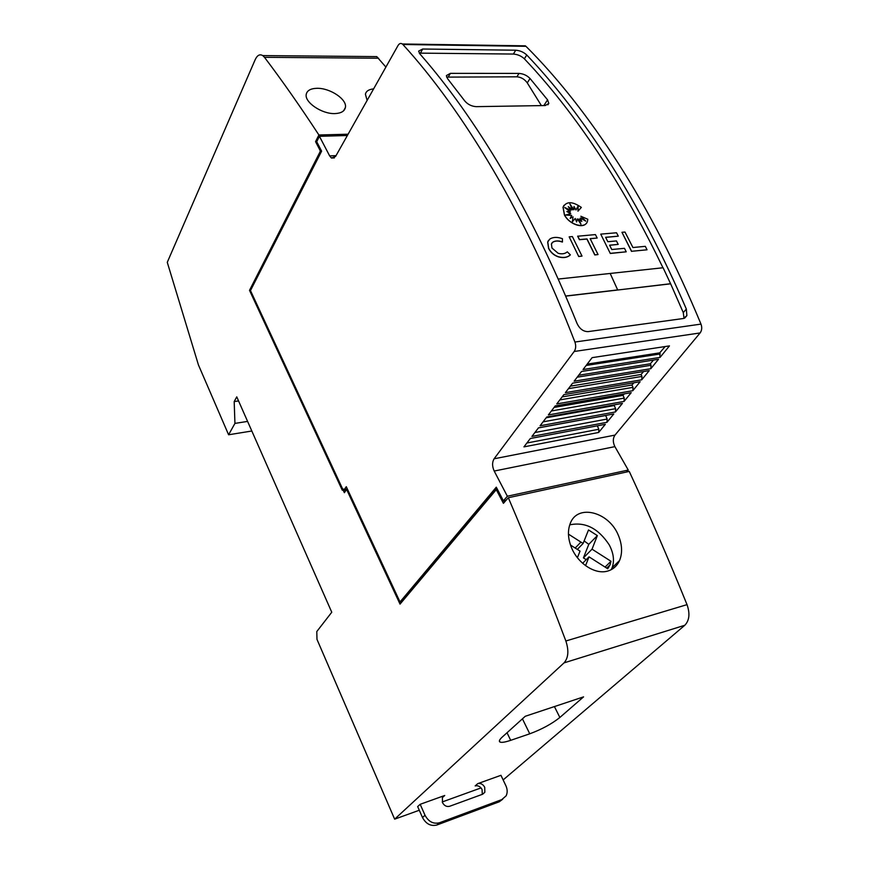 <?xml version="1.0" encoding="UTF-8"?>
<svg xmlns="http://www.w3.org/2000/svg" width="869" height="869" viewBox="0 0 869 869"><rect width="100%" height="100%" fill="white"/><g stroke="black" fill="none" stroke-linecap="round" stroke-linejoin="round"><path stroke-width="1.3" d="M626.343 472.063L628.254 470.042L614.894 446.633C612.764 442.223 612.797 438.378 614.991 435.097L700.11 332.946C701.902 330.459 702.206 327.504 700.99 324.104C676.136 264.274 648.665 210.841 618.576 163.785C588.487 117 557.626 77.841 525.962 46.318L521.661 46.253M347.339 488.943L344.298 489.54L342.549 488.802L250.478 290.572L321.617 151.152L316.707 141.712L319.434 136.314L329.644 155.888L331.426 158.028L335.564 156.474L398.024 45.525C399.295 43.472 400.728 42.95 402.325 43.982L402.89 44.493C433.457 77.971 463.525 119.77 493.103 169.868C522.693 220.27 549.968 277.667 574.909 342.038C576.136 345.699 575.897 348.849 574.192 351.489L700.11 332.946M502 169.433C475.115 124.104 447.731 85.586 419.868 53.889L418.641 51.119L422.671 49.022L515.719 50.206C519.999 50.554 523.659 52.14 526.733 54.975L526.755 54.997C555.443 85.053 583.425 121.454 610.711 164.165C637.998 207.083 663.21 255.377 686.347 309.071L686.879 315.621L683.338 318.51L588.117 331.621C583.371 331.632 579.699 328.96 577.103 323.594L577.092 323.561C553.922 266.359 528.895 214.98 502 169.433M419.271 53.128L513.383 54.052C517.652 54.399 521.313 55.974 524.365 58.81C552.956 88.899 580.818 125.266 607.974 167.934C627.255 198.382 645.58 231.654 662.96 267.761M670.51 283.826L617.587 290.029L670.596 283.718L683.273 312.601L684.022 318.358M476.212 106.648C471.595 106.344 467.772 104.443 464.752 100.934L447.557 78.655L446.373 75.603L450.37 73.354L519.01 73.409C523.312 73.724 526.994 75.418 530.036 78.503L547.568 99.848L548.817 103.389L545.265 105.54L476.212 106.648M524.365 58.81L526.755 54.997M551.978 248.034L558.17 253.303C562.015 254.324 565.056 253.824 567.305 251.825L570.357 254.856C567.468 257.452 563.546 258.104 558.582 256.789C554.216 255.356 550.913 252.542 548.687 248.338L547.763 241.951L549.903 238.986C553.216 236.976 557.387 236.879 562.417 238.693L562.439 241.93C558.539 240.528 555.313 240.604 552.738 242.179L551.402 244.026L551.978 248.034M570.357 254.856L570.27 254.986C567.381 257.572 563.46 258.223 558.495 256.909C554.129 255.475 550.827 252.662 548.589 248.458L547.676 242.071L548.513 240.333M564.492 214.795L563.112 207.159C566.382 201.173 572.465 201.26 581.35 207.419L578.048 211.058L578.113 205.953L575.962 209.994L574.018 206.453L573.964 209.787L569.868 203.911L572.497 209.885L568.293 206.637L570.879 210.363L564.698 207.517L570.422 211.949L566.881 211.536L570.781 213.709L565.502 215.023L571.726 215.469L570.183 218.358L573.051 216.837L572.367 221.791L575.235 218.445L576.614 221.975L577.331 218.847L580.937 224.202L578.906 218.977L581.795 221.443L580.351 218.054L585.793 221.128L580.861 216.251L587.792 219.26L587.52 221.052C585.76 229.449 569.477 225.028 564.492 214.795M578.026 206.127L577.961 211.178L581.35 207.419M586.521 223.061C582.719 229.134 568.847 223.876 564.405 214.925L563.014 207.278L563.948 205.323M569.738 524.854C585.098 521.606 598.274 528.287 609.234 544.874C613.644 553.205 614.589 560.842 612.08 567.794L611.179 569.706M571.422 547.459C567.946 538.671 567.533 530.753 570.162 523.703C577.277 503.368 609.256 511.808 618.489 535.641C622.204 544.787 622.562 553.086 619.554 560.516C617.033 566.023 613.047 569.543 607.583 571.096C595.048 574.865 577.689 563.329 571.422 547.459M316.946 88.301C330.111 87.921 347.361 99.446 345.384 107.55C344.537 111.275 341.05 113.296 334.913 113.589C321.802 114.154 304.346 102.184 306.246 94.308C307.072 90.506 310.646 88.508 316.946 88.301M502.716 799.219L499.295 801.772L506.116 795.841C507.594 792.767 507.518 789.4 505.888 785.739L500.957 775.311L477.765 783.632C480.644 782.969 482.958 784.186 484.717 787.281L484.837 792.278L482.675 794.212L449.61 806.291C446.623 806.997 444.244 805.759 442.484 802.576L442.386 797.633L444.732 795.483L442.419 797.557M482.284 794.353L482.089 789.552C480.34 786.467 478.026 785.25 475.158 785.913L477.765 783.632M499.295 801.772L436.879 825.007L439.442 822.769C433.37 824.236 428.569 821.737 425.028 815.263L420.172 804.303L444.732 795.483M420.172 804.303L417.663 806.584L422.497 817.523C426.027 823.986 430.818 826.473 436.879 825.007M501.978 799.534L439.442 822.769M321.258 150.456L320.14 150.489L315.545 141.658L318.901 134.988C300.316 106.583 282.186 80.687 264.491 57.311L262.753 55.594C259.798 53.867 257.289 55.192 255.225 59.581L167.272 262.319L198.436 364.937L228.601 434.772L234.934 423.399L234.185 401.576L236.759 396.851L331.762 612.232L316.794 631.546L316.979 639.356L394.645 819.163L419.282 810.245M510.69 740.334C505.204 742.18 501.652 742.756 500.001 742.05C498.687 741.311 499.447 739.628 502.293 737.021L525.245 716.284L583.566 696.873L559.864 717.468C551.815 723.888 541.778 729.33 529.753 733.805L510.69 740.334L507.029 732.741M592.028 549.175L583.425 557.887L588.78 544.352L597.351 535.608L592.028 549.175L611.005 561.276L610.038 564.872L607.746 568.771L589.019 556.844L585.565 565.654M583.425 557.887L586.217 559.669M605.085 567.077L611.005 561.276M606.714 568.12L610.038 564.872M582.632 563.286L589.019 556.844M577.407 557.692L580.036 551.12L570.499 545.037M568.445 534.131L583.099 543.483L588.509 529.96L597.351 535.608M577.342 549.393L583.099 543.483M588.78 544.352L584.12 540.92M367.12 100.413L365.414 94.243C366.055 91.18 368.793 89.388 373.616 88.877M385.89 67.065L376.755 56.604L371.867 56.561M318.901 134.988L348.1 134.206M645.309 246.34L647.047 249.794L631.633 251.293L621.954 232.305L624.985 232.045L632.925 247.524L645.309 246.34M631.633 251.293L647.047 249.794M631.535 251.413L621.954 232.305M585.304 220.845L580.861 216.251M581.578 221.247L580.351 218.054M580.622 223.713L578.906 218.977M576.581 221.867L577.331 218.847M570.781 213.709L565.817 215.045M570.422 211.949L567.185 211.699M570.879 210.363L565.219 207.919M572.497 209.885L568.587 207.061M573.964 209.787L570.162 204.595M575.962 209.994L574.007 206.724M551.869 243.038L552.651 242.299C555.215 240.724 558.452 240.648 562.352 242.06L562.439 241.93M582.024 256.094L578.711 256.529L569.162 236.846L572.367 236.564L582.024 256.094L578.808 256.409M578.711 256.529L569.162 236.846M598.046 254.552L594.798 254.975L586.901 239.051L579.417 239.714L577.657 236.227L595.417 234.587L597.177 238.03L590.149 238.649L598.046 254.552L594.885 254.856L586.988 238.932L579.514 239.583L577.744 236.107M590.203 238.758L597.177 238.03M626.223 251.814L610.299 253.466L600.729 234.13L616.545 232.773L618.304 236.172L605.595 237.291L607.844 241.712L616.447 240.93L618.207 244.395L609.604 245.188L611.765 249.522L624.474 248.317L626.223 251.814L610.396 253.346M618.207 244.395L609.647 245.297M618.304 236.172L605.65 237.4M610.299 253.466L600.729 234.13M446.612 77.113L516.903 76.82C521.139 77.178 524.594 79.198 527.277 82.892L541.376 105.594M610.168 273.453L663.101 267.75L670.596 283.718M558.213 279.058L610.179 273.453L617.674 289.92L565.643 296.025M617.577 290.04L565.686 296.123M658.506 359.277L650.805 368.706L574.116 381.209L581.557 371.476L658.506 359.277M653.51 360.07L650.316 363.763L651.022 365.273L650.805 368.706M649.252 370.607L641.724 379.807L565.371 392.658L572.628 383.175L649.252 370.607M643.614 371.53L641.05 374.485L641.941 376.407L641.724 379.807M640.149 381.73L632.806 390.702L556.779 403.9L563.851 394.645L640.149 381.73M633.881 382.784L631.948 385.021L633.012 387.346L632.806 390.702M631.22 392.658L624.051 401.424L548.35 414.937L555.248 405.91L631.22 392.658M624.311 393.863L623.008 395.362L624.246 398.1L624.051 401.424M622.443 403.39L615.437 411.949L540.062 425.777L546.797 416.968L622.443 403.39M614.904 404.737L614.22 405.53L615.632 408.658L615.437 411.949M613.807 413.937L606.975 422.301L531.926 436.423L538.498 427.83L613.807 413.937M605.66 415.447L607.159 419.043L606.975 422.301M605.335 424.311L598.654 432.469L523.931 446.883L530.34 438.497L605.335 424.311M597.318 425.821L598.839 429.253L598.654 432.469M669.456 345.895L660.038 357.409L583.034 369.542L592.126 357.648L669.456 345.895M665.111 346.557L659.756 352.847L660.038 357.409M587.194 364.1L659.756 352.847M578.678 375.256L650.316 363.763M570.314 386.184L641.05 374.485M562.124 396.916L631.948 385.021M554.074 407.442L623.008 395.362M546.177 417.772L614.22 405.53M538.432 427.906L605.595 415.523M319.434 136.314L347.372 135.51M344.298 489.54L346.286 486.694L400.012 601.956L401.348 601.609L496.742 488.03M400.012 601.956L496.297 487.161L503.401 500.837L504.835 500.522L505.237 501.315M503.401 500.837L507.344 496.232L628.254 470.042M506.171 500.229L504.835 500.522M507.344 496.232L494.2 471.041C492.093 466.327 492.06 462.232 494.103 458.789L574.192 351.489M504.357 502.336L503.39 503.314L496.286 489.638L497.448 489.388M394.645 819.163L564.046 662.873C568.402 657.92 569.01 650.631 565.86 640.996C547.003 590.974 527.82 543.223 508.322 497.731L504.205 502.38M344.32 489.529L344.711 490.388L342.245 490.149L249.512 290.344L250.652 290.235M496.286 489.638L400.033 604.118L346.927 490.116L346.34 489.866L344.363 492.701L343.407 490.637M319.575 136.314L320.27 134.945L319.629 136.314M503.662 500.783L504.433 502.26M400.468 601.837L401 602.977M346.927 490.116L347.796 489.942M342.245 490.149L344.711 490.388M343.157 489.062L343.548 489.899M249.512 290.344L320.161 151.63L321.389 151.586M315.545 141.658L316.761 141.614M346.34 489.866L347.643 489.605M320.14 150.489L320.161 151.63M228.601 434.772L251.825 431.013M234.934 423.399L247.589 421.411M234.185 401.576L238.562 400.924M442.234 801.946L481.035 787.911M503.14 779.928L684.805 625.267C689.41 620.477 690.149 613.601 687.021 604.639C668.174 558.191 648.915 513.785 629.254 471.422L508.322 497.731M402.89 44.493L525.962 46.318M420.477 53.052L422.671 49.022M683.273 312.601L686.347 309.071M513.383 54.052L515.719 50.206M422.497 817.523L425.028 815.263M559.864 717.468L554.411 706.584M529.753 733.805L522.432 718.826M575.191 548.024L580.937 542.104M264.491 57.311L378.591 58.223M516.903 76.82L519.01 73.409M448.35 76.885L450.37 73.354M527.277 82.892L530.036 78.503M543.864 105.562L547.568 99.848M586.14 365.48L660.266 353.944M577.201 377.179L651.022 365.273M568.435 388.649L641.941 376.407M559.821 399.914L633.012 387.346M551.37 410.983L624.246 398.1M543.071 421.845L615.632 408.658M534.913 432.523L607.159 419.043M526.896 443.005L598.839 429.253M574.909 342.038L700.99 324.104M329.644 155.888L336.031 155.649M494.2 471.041L614.894 446.633M494.103 458.789L614.991 435.097M564.046 662.873L684.805 625.267M565.86 640.996L687.021 604.639M343.657 110.732L345.384 107.55M482.501 794.277L484.837 792.278M500.001 742.05L499.393 740.779M612.08 567.794L619.554 560.516M547.894 104.823L548.817 103.389M684.718 318.087L686.879 315.621M402.325 43.982L525.376 45.84M331.426 158.028L334.391 157.908M262.753 55.594L376.755 56.604"/></g></svg>
